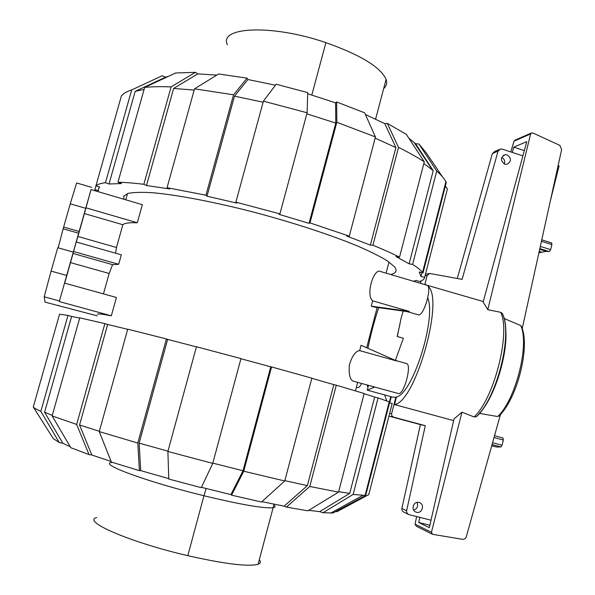 <?xml version="1.0" encoding="UTF-8"?>
<svg xmlns="http://www.w3.org/2000/svg" width="595" height="595" viewBox="0 0 595 595"><rect width="100%" height="100%" fill="white"/><g stroke="black" fill="none" stroke-linecap="round" stroke-linejoin="round"><path stroke-width="0.89" d="M403.239 311.066L401.119 318.08L397.319 336.547L403.351 338.265L395.363 360.406M374.523 386.995L373.087 387.784L373.377 386.683M368.483 385.344L367.234 390.141L373.087 387.784M367.234 390.141L372.076 391.465M372.552 391.622L392.96 397.192L396.404 397.274M427.775 297.961C436.455 318.957 412.632 393.823 396.493 396.932L394.522 404.578L453.628 420.628M419.006 502.455L419.438 502.589C425.023 504.352 422.138 513.954 416.515 512.265L416.017 512.109C410.483 510.279 413.436 500.767 419.006 502.455M413.666 510.116C417.348 508.703 418.441 506.137 416.954 502.411M507.141 154.864C511.678 158.411 511.559 161.58 506.784 164.354L504.776 164.19C500.254 160.68 500.35 157.519 505.066 154.707L507.141 154.864M504.3 164.004C505.192 161.104 504.337 158.91 501.734 157.422M490.421 396.701L490.25 396.27M558.117 165.581L559.077 165.893L550.338 200.909M395.883 397.125L391.54 414.068L391.86 415.853L393.466 417.117L388.974 416.143L420.405 424.607L401.863 508.48L402.019 510.175L402.904 511.588L408.237 514.325M391.287 396.731L389.718 402.822M421.104 280.944L420.487 283.324M499.205 149.553L494.787 151.457L492.348 153.592L457.287 278.482M431.011 520.194L408.691 514.541L407.136 513.314L406.489 511.38L425.276 425.685L393.466 417.117M485.818 404.511L485.691 405.009M424.823 284.603L427.18 275.433L429.635 273.462L462.107 279.367L498.052 151.137L500.529 148.981L502.068 149.092L522.886 155.853M498.052 151.137L492.348 153.592M420.405 424.607L425.276 425.685M406.519 510.681L401.863 508.48M368 387.211L366.914 384.913M403.351 338.265L397.319 336.547M500.477 414.432L466.086 537.53L464.859 538.832L462.925 539.39L432.595 534.332L431.442 532.302L415.087 524.165L416.203 526.151L432.163 534.154M431.442 532.302L461.973 412.179L474.103 416.954L476.483 416.649L477.383 415.823C496.788 397.386 512.488 335.186 502.998 315.075L502.344 313.453L500.707 312.323L487.796 309.683L530.621 133.905L531.752 132.834L534.057 133.511L559.902 145.403L561.635 149.628L522.209 328.596M538.891 252.875L546.173 251.306L549.289 251.573L550.65 249.625L551.907 244.56L551.714 242.931L541.762 239.852L551.714 242.931M487.022 402.465L486.851 403.15M386.795 400.918L384.638 394.924M389.398 401.93L390.774 396.597M483.281 301.531L425.336 284.752M512.325 152.424L513.76 147.151L524.321 150.595M461.973 412.179L454.007 418.932L429.315 527.661L418.702 522.484L419.869 517.382M418.702 522.484L429.858 525.281M416.626 516.572L415.087 524.165M513.76 147.151L526.754 141.647L483.14 302.044L487.796 309.683M521.941 327.8L520.737 325.569L504.091 318.474M491.723 445.893L496.513 447.009L500.975 446.934L502.054 445.246L503.348 440.032L502.954 438.032M530.621 133.905L514.013 141.164L510.793 151.926M479.555 413.399L497.695 416.545L500.083 414.864M477.383 415.823L478.105 414.946M531.164 133.087L515.292 140.041L514.013 141.164M425.418 284.447L426.875 285.206M427.969 286.18C444.651 298.69 415.37 402.361 394.522 404.578M520.737 325.569C529.736 344.185 515.724 399.855 497.695 416.545M505.512 327.451C508.77 351.861 494.824 397.557 479.384 413.361M383.671 88.566C386.527 86.126 387.338 83.055 386.096 79.366C380.629 67.198 360.563 54.948 325.911 42.632C271.751 24.023 218.417 26.827 227.424 44.796M96.725 517.583C81.255 521.049 129.933 542.328 187.819 555.678C224.984 564.045 248.412 566.901 258.104 564.253C260.655 563.294 261.049 561.799 259.286 559.769M390.61 274.503C396.292 273.187 397.542 270.569 394.351 266.634L387.404 260.93C380.183 256.497 370.306 251.551 357.766 246.092C330.701 234.869 292.152 222.247 252.622 211.85C213.181 201.72 176.656 194.825 152.655 192.735C141.707 192.066 133.503 192.289 128.044 193.397L123.723 196.134L123.983 199.273M99.692 187.001L98.547 188.704L98.554 190.697L94.85 189.612L95.907 185.878L99.692 187.001M413.354 281.219L416.188 280.505L419.572 281.502C422.651 280.55 424.347 279.167 424.659 277.352L420.97 276.474L419.23 272.012L423.008 272.904L446.287 182.501L445.871 181.884M408.832 138.181L415.548 143.692L433.212 170.646L423.841 163.499M365.367 114.485L384.794 123.641L395.906 147.59L375.147 138.114M307.682 93.779L335.61 102.838L335.781 123.091L306.841 113.823M263.109 102.206L234.504 96.152L247.937 79.514L275.425 85.219M194.193 90.061L173.628 88.454L197.785 73.892L216.811 75.111M144.109 89.421L135.162 91.362L165.551 77.194L168.526 76.301M421.959 272.651L420.97 276.474M433.212 170.646L409.107 263.838L395.995 256.564L399.535 257.152L424.28 161.81L406.34 134.366L387.323 123.396L398.524 147.411L372.924 245.229L370.365 245.11L346.773 236.066L349.295 236.163L309.988 222.894L309.036 223.341L279.062 214.349L279.918 213.865L307.124 112.782L307.719 92.619L276.177 84.23L263.399 101.15L235.865 202.144L236.817 203.103L207 196.194L234.504 96.152M395.906 147.59L370.365 245.11M335.781 123.091L309.036 223.341M207 196.194L205.944 195.212L233.552 94.806L194.535 88.819L167.054 187.685L169.664 188.95L146.489 185.551L173.628 88.454M146.489 185.551L143.849 184.286L171.092 86.915L195.368 72.337L175.622 72.992L144.667 87.428L117.959 182.241L121.551 183.55L109.004 183.996L135.162 91.362M445.365 186.064L447.38 189.054L424.659 277.352M447.12 190.058L447.38 189.054M442.256 176.522L426.444 153.123L418.977 144.042L436.73 171.055L412.595 264.425L409.107 263.838M446.287 182.501L445.908 181.743C444.22 178.5 441.163 174.937 436.73 171.055M423.008 272.904L422.569 272.361C420.62 270.056 417.296 267.415 412.595 264.425M415.548 143.692L418.977 144.042M399.535 257.152C392.157 253.433 383.284 249.461 372.924 245.229M424.28 161.81C417.192 157.192 408.609 152.387 398.524 147.411M384.794 123.641L387.323 123.396M335.61 102.838L336.629 101.976L336.829 122.28L309.988 222.894M349.295 236.163L375.452 136.947L336.829 122.28M375.452 136.947L364.616 112.812L336.629 101.976M307.124 112.782L263.399 101.15M279.918 213.865L235.865 202.144M233.552 94.806L247.059 78.146L247.937 79.514M205.944 195.212L167.054 187.685M247.059 78.146L218.648 73.981L194.535 88.819M143.849 184.286C133.704 183.059 125.076 182.375 117.959 182.241M171.092 86.915C160.806 86.468 151.993 86.639 144.667 87.428M195.368 72.337L197.785 73.892M109.004 183.996L105.464 182.717L131.696 89.912L162.197 75.736L165.551 77.194M131.696 89.912C126.653 91.489 123.202 93.541 121.35 96.055L95.907 185.878C97.483 184.368 100.674 183.312 105.464 182.717M94.85 189.612L95.341 190.839M338.659 491.686L349.719 493.396L319.686 511.633L308.723 510.339M284.841 480.663L307.377 485.609L284.113 506.166L261.904 501.652M212.824 463.126L243.02 470.742L230.905 494.616L201.415 487.32M168.772 478.625L140.695 470.608L139.141 443.096L167.976 451.181M111.139 461.497L91.823 455.004L79.559 424.986L99.343 431.278M70.217 446.719L62.906 443.305L44.58 412.201L52.278 415.392M364.095 393.697L374.642 397.058L349.719 493.396M311.825 378.308L333.817 384.63L307.377 485.609M240.93 358.718L270.747 366.832L243.02 470.742M139.141 443.096L167.641 339.403L196.409 346.87M79.559 424.986L107.658 324.461L127.68 329.325M44.58 412.201L71.616 316.436L79.7 318.072M104.869 323.613L79.767 317.834L52.129 415.92L70.805 447.723L89.012 454.565L76.658 424.451L104.869 323.613L107.658 324.461M52.129 415.92L76.658 424.451M91.823 455.004L89.012 454.565M166.422 338.949L127.724 329.176L99.253 431.606L111.354 462.04L139.394 470.645L137.802 443.03L166.422 338.949L167.641 339.403M99.253 431.606L137.802 443.03M140.695 470.608L139.394 470.645M212.75 463.401L240.96 358.592L196.447 346.744L167.894 451.464L212.75 463.401L201.244 487.669L168.779 479.027L167.894 451.464M270.747 366.832L271.565 366.922L243.742 471.225L231.567 495.174L230.905 494.616M231.567 495.174L261.517 502.002L284.76 480.968L311.862 378.167L271.565 366.922M243.742 471.225L284.76 480.968M338.54 492.132L364.147 393.496L336.294 385.188L309.787 486.479L338.54 492.132L307.935 510.822L286.411 507.089L284.113 506.166M309.787 486.479L286.411 507.089M333.817 384.63L336.294 385.188M374.642 397.058L378.093 397.914L353.147 494.445L323.018 512.712L319.686 511.633M323.018 512.712L333.036 512.994L365.694 495.434L389.74 402.071L378.093 397.914M353.147 494.445L365.694 495.434M389.554 402.785L392.202 403.477L368.759 494.594L336.874 511.737L335.892 511.455M67.971 315.402L59.552 314.22L33.275 406.98L53.208 438.53L59.255 442.524L40.854 411.346L67.971 315.402L71.616 316.436M62.906 443.305L59.255 442.524M33.275 406.98C34.153 408.006 36.682 409.464 40.854 411.346M361.634 383.47C360.124 386.319 358.822 387.702 357.729 387.62M372.641 300.817L409.405 311.453L405.916 311.326L418.627 314.904C424.287 315.291 432.476 285.942 426.913 285.221L380.807 271.61C373.794 267.133 365.442 295.217 372.641 300.817L371.258 306.142L373.786 306.968L406.69 311.549M359.663 350.634L396.642 360.972L361.053 345.271L359.663 350.634C355.52 351.087 352.069 355.929 349.317 365.144C348.677 374.381 349.957 379.714 353.162 381.142L353.586 381.254M395.437 360.436L406.445 363.515C412.268 364.244 404.005 395.192 398.419 393.526L398.092 393.436M378.718 307.652C374.463 320.296 370.856 333.84 367.896 348.291M137.319 222.768L142.369 204.687L91.035 189.574L84.401 213.575L122.845 224.724C124.467 223.14 129.286 222.485 137.319 222.768L85.873 207.789M115.623 253.21L116.464 247.49L122.845 224.724M118.665 264.284L121.313 254.831L76.227 241.994L73.535 251.514L118.665 264.284L112.559 264.641L109.168 273.477L70.493 262.618L73.059 253.477L112.559 264.641M103.448 293.885L109.168 273.477M97.461 314.361L97.543 314.078C98.264 313.602 102.861 314.175 111.317 315.811L116.442 297.485L64.52 283.101L59.284 301.568L91.035 189.574M409.405 311.453L371.258 306.142M397.177 336.554L400.026 323.71M97.059 315.804L45.034 302.119L44.216 296.808L59.396 300.966M111.317 315.811L59.284 301.568M64.677 283.146L70.493 262.618M73.059 253.477L73.535 251.514M356.398 387.263L357.506 387.561M76.309 242.016L77.908 236.468L116.464 247.49M58.615 305.309L58.481 305.785M77.908 236.468L84.401 213.575M44.216 296.808L51.088 271.104L66.558 275.411M51.088 271.104L57.752 247.713L73.178 252.079M58.154 247.832L63.635 227.052L79.016 231.47M63.635 227.052L70.247 203.817L85.591 208.28M70.247 203.817L76.636 182.948L91.608 187.365M391.599 413.763L389.658 413.361M427.18 275.433L425.053 275.812M539.821 248.65L549.289 251.573M539.68 249.298L546.173 251.306M539.219 251.402L541.279 252.035M540.312 246.434L550.65 249.625M541.435 241.317L551.907 244.56M492.102 444.547L500.975 446.934M491.768 445.737L496.513 447.009M492.615 442.702L502.054 445.246M494.051 437.526L503.348 440.032M500.707 312.323C510.822 332.709 494.281 398.234 474.103 416.954M311.81 95.022L325.911 42.632M187.819 555.678L203.951 495.754C240.811 504.597 263.838 508.591 273.031 507.721C275.418 507.319 275.671 506.375 273.782 504.887M111.957 462.501C97.253 463.393 146.504 481.764 203.951 495.754L206.138 488.525M63.434 228.897L78.585 233.233M505.066 154.707L503.288 155.444M416.017 512.109L415.444 511.841M428.764 273.618L425.462 274.228M494.557 435.726L503.095 438.039M498.9 416.084C517.234 398.873 530.703 345.903 521.317 326.216M476.483 416.649C497.011 397.43 512.942 334.978 502.344 313.453M375.609 119.112L386.096 79.366M274.042 504.188L258.104 564.253M127.516 193.561L125.761 199.801M414.075 142.376L432.431 169.977M445.908 181.743L422.569 272.361M330.753 513.091L362.772 495.404M365.107 495.449L389.212 401.856M353.378 381.209L398.248 393.496M355.46 390.856L357.669 382.384M366.676 347.748L377.171 307.437M386.088 273.172L388.989 262.008"/></g></svg>
